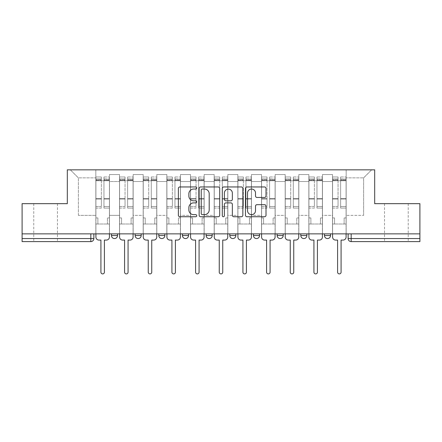 <?xml version="1.0" encoding="UTF-8"?>
<svg xmlns="http://www.w3.org/2000/svg" width="442" height="442" viewBox="0 0 442 442"><rect width="100%" height="100%" fill="white"/><g stroke="black" fill="none" stroke-linecap="round" stroke-linejoin="round"><path stroke-width="0.33" stroke-dasharray="2.21 1.66" d="M196.729 187.994A1.044 1.044 0 0 0 195.684 186.955L179.861 186.955A1.492 1.492 0 0 0 178.369 188.441L178.369 215.248A1.492 1.492 0 0 0 179.861 216.74L195.684 216.74A1.044 1.044 0 0 0 196.729 215.696A1.044 1.044 0 0 0 195.684 214.652L193.635 214.652A4.768 4.768 0 0 1 188.872 209.889L188.872 207.652A4.768 4.768 0 0 1 193.635 202.889L195.684 202.889A1.044 1.044 0 0 0 196.729 201.845A1.044 1.044 0 0 0 195.684 200.806L193.635 200.806A4.768 4.768 0 0 1 188.872 196.038L188.872 193.806A4.768 4.768 0 0 1 193.635 189.038L195.684 189.038A1.044 1.044 0 0 0 196.729 187.994M396.386 241.597L384.551 241.597L396.386 241.597M396.386 203.668L384.551 203.668L396.386 203.668M45.614 241.597L33.78 241.597L45.614 241.597M45.614 203.668L33.78 203.668L45.614 203.668M324.472 233.857L330.539 233.857L324.472 233.857L324.472 235.525A3.033 3.033 0 0 0 327.505 238.558A3.033 3.033 0 0 0 330.539 235.525L324.472 235.525M306.87 233.857L300.803 233.857L306.87 233.857L306.87 235.525A3.033 3.033 0 0 1 303.836 238.558A3.033 3.033 0 0 1 300.803 235.525L306.87 235.525M277.134 233.857L283.206 233.857L277.134 233.857L277.134 235.525A3.033 3.033 0 0 0 280.167 238.558A3.033 3.033 0 0 0 283.206 235.525L277.134 235.525M253.465 233.857L259.537 233.857L253.465 233.857M229.801 233.857L235.868 233.857L229.801 233.857M206.132 233.857L212.199 233.857L206.132 233.857L206.132 235.525L212.199 235.525M188.535 233.857L182.463 233.857L188.535 233.857L188.535 235.525A3.033 3.033 0 0 1 185.496 238.558A3.033 3.033 0 0 1 182.463 235.525L188.535 235.525M158.794 233.857L164.866 233.857L164.866 235.525L158.794 235.525L158.794 233.857L164.866 233.857M135.13 233.857L141.197 233.857L135.13 233.857L135.13 235.525L141.197 235.525A3.033 3.033 0 0 1 138.164 238.558M111.461 233.857L117.528 233.857L111.461 233.857L111.461 235.525A3.033 3.033 0 0 0 114.495 238.558A3.033 3.033 0 0 0 117.528 235.525L111.461 235.525M419.9 233.857L22.1 233.857L22.1 203.668L67.311 203.668L67.311 169.833L374.689 169.833L374.689 203.668L419.9 203.668L419.9 238.558L348.136 238.558A3.033 3.033 0 0 0 351.175 241.597L419.9 241.597L419.9 238.558M22.1 233.857L90.825 233.857L22.1 233.857L22.1 241.597L90.825 241.597A3.033 3.033 0 0 0 93.864 238.558L22.1 238.558M109.489 181.518L109.489 215.348L109.489 181.518L119.5 181.518L119.5 174.535L119.5 215.348L119.5 181.518L109.489 181.518M109.489 233.857L109.489 174.535L119.5 174.535L109.489 174.535L109.489 233.857L109.489 223.995L95.837 223.995L109.489 223.995L109.489 233.857L95.837 233.857L95.837 169.833L346.163 169.833L70.344 169.833L95.837 169.833L95.837 215.348L95.837 177.877L78.389 177.877L95.837 177.877L95.837 169.833L95.837 233.857L95.837 223.995L95.837 233.857L109.489 233.857M119.5 233.857L119.5 174.535L109.489 174.535L119.5 174.535L119.5 233.857L119.5 223.995L133.158 223.995L119.5 223.995L119.5 233.857L133.158 233.857L133.158 174.535L133.158 181.518L133.158 174.535L143.169 174.535L143.169 181.518L143.169 174.535L133.158 174.535L133.158 233.857L133.158 223.995L133.158 233.857L119.5 233.857M133.158 215.348L133.158 181.518L133.158 215.348L143.169 215.348L143.169 181.518L143.169 215.348L133.158 215.348M143.169 233.857L143.169 174.535L133.158 174.535L143.169 174.535L143.169 233.857L143.169 223.995L156.822 223.995L143.169 223.995L143.169 233.857L156.822 233.857L156.822 174.535L156.822 181.518L156.822 174.535L166.838 174.535L166.838 181.518L166.838 174.535L156.822 174.535L156.822 233.857L156.822 223.995L156.822 233.857L143.169 233.857M156.822 215.348L156.822 181.518L156.822 215.348L166.838 215.348L166.838 181.518L166.838 215.348L156.822 215.348M166.838 233.857L166.838 174.535L156.822 174.535L166.838 174.535L166.838 233.857L166.838 223.995L180.491 223.995L166.838 223.995L166.838 233.857L180.491 233.857L180.491 174.535L180.491 181.518L180.491 174.535L190.508 174.535L190.508 181.518L190.508 174.535L180.491 174.535L180.491 233.857L180.491 223.995L180.491 233.857L166.838 233.857M180.491 215.348L180.491 181.518L180.491 215.348L190.508 215.348L190.508 181.518L190.508 215.348L180.491 215.348M190.508 233.857L190.508 174.535L180.491 174.535L190.508 174.535L190.508 233.857L190.508 223.995L204.16 223.995L190.508 223.995L190.508 233.857L204.16 233.857L204.16 174.535L204.16 181.518L204.16 174.535L214.171 174.535L214.171 181.518L214.171 174.535L204.16 174.535L204.16 233.857L204.16 223.995L204.16 233.857L190.508 233.857M204.16 215.348L204.16 181.518L204.16 215.348L214.171 215.348L214.171 181.518L214.171 215.348L204.16 215.348M214.171 233.857L214.171 174.535L204.16 174.535L214.171 174.535L214.171 233.857L214.171 223.995L227.829 223.995L214.171 223.995L214.171 233.857L227.829 233.857L227.829 174.535L227.829 181.518L227.829 174.535L237.84 174.535L237.84 181.518L237.84 174.535L227.829 174.535L227.829 233.857L227.829 223.995L227.829 233.857L214.171 233.857M227.829 215.348L227.829 181.518L227.829 215.348L237.84 215.348L237.84 181.518L237.84 215.348L227.829 215.348M237.84 233.857L237.84 174.535L227.829 174.535L237.84 174.535L237.84 233.857L237.84 223.995L251.492 223.995L237.84 223.995L237.84 233.857L251.492 233.857L251.492 174.535L251.492 181.518L251.492 174.535L261.509 174.535L261.509 181.518L261.509 174.535L251.492 174.535L251.492 233.857L251.492 223.995L251.492 233.857L237.84 233.857M251.492 215.348L251.492 181.518L251.492 215.348L261.509 215.348L261.509 181.518L261.509 215.348L251.492 215.348M261.509 233.857L261.509 174.535L251.492 174.535L261.509 174.535L261.509 233.857L261.509 223.995L275.162 223.995L261.509 223.995L261.509 233.857L275.162 233.857L275.162 174.535L275.162 181.518L275.162 174.535L285.178 174.535L285.178 181.518L285.178 174.535L275.162 174.535L275.162 233.857L275.162 223.995L275.162 233.857L261.509 233.857M275.162 215.348L275.162 181.518L275.162 215.348L285.178 215.348L285.178 181.518L285.178 215.348L275.162 215.348M285.178 233.857L285.178 174.535L275.162 174.535L285.178 174.535L285.178 233.857L285.178 223.995L298.831 223.995L285.178 223.995L285.178 233.857L298.831 233.857L298.831 174.535L298.831 181.518L298.831 174.535L308.842 174.535L308.842 181.518L308.842 174.535L298.831 174.535L298.831 233.857L298.831 223.995L298.831 233.857L285.178 233.857M298.831 215.348L298.831 181.518L298.831 215.348L308.842 215.348L308.842 181.518L308.842 215.348L298.831 215.348M308.842 233.857L308.842 174.535L298.831 174.535L308.842 174.535L308.842 233.857L308.842 223.995L322.5 223.995L308.842 223.995L308.842 233.857L322.5 233.857L322.5 174.535L322.5 181.518L322.5 174.535L332.511 174.535L332.511 181.518L332.511 174.535L322.5 174.535L322.5 233.857L322.5 223.995L322.5 233.857L308.842 233.857M322.5 215.348L322.5 181.518L322.5 215.348L332.511 215.348L332.511 181.518L332.511 215.348L322.5 215.348M332.511 233.857L332.511 174.535L322.5 174.535L332.511 174.535L332.511 233.857L332.511 223.995L346.163 223.995L332.511 223.995L332.511 233.857L346.163 233.857L346.163 169.833L371.656 169.833L346.163 169.833L346.163 177.877L363.611 177.877L346.163 177.877L346.163 215.348L346.163 169.833L346.163 233.857L332.511 233.857L346.163 233.857L346.163 223.995L346.163 233.857L332.511 233.857M109.489 215.348L119.5 215.348L109.489 215.348M78.389 215.348L78.389 177.877L78.389 215.348L95.837 215.348L78.389 215.348M363.611 215.348L363.611 177.877L371.656 169.833L363.611 177.877L363.611 215.348L346.163 215.348L363.611 215.348M351.175 233.857L348.136 233.857L351.175 233.857L351.175 241.597M90.825 233.857L93.864 233.857L90.825 233.857L90.825 241.597M235.868 235.525L229.801 235.525A3.033 3.033 0 0 0 232.835 238.558M259.537 235.525A3.033 3.033 0 0 1 256.504 238.558A3.033 3.033 0 0 1 253.465 235.525L259.537 235.525M70.344 169.833L78.389 177.877L70.344 169.833M219.696 215.248L219.696 188.441A1.492 1.492 0 0 0 218.21 186.955L200.635 186.955A1.492 1.492 0 0 0 199.149 188.441L199.149 215.248A1.492 1.492 0 0 0 200.635 216.74L218.21 216.74A1.492 1.492 0 0 0 219.696 215.248M202.276 189.038A1.044 1.044 0 0 0 201.232 190.082L201.232 213.613A1.044 1.044 0 0 0 202.276 214.652L204.431 214.652A4.768 4.768 0 0 0 209.199 209.889L209.199 193.806A4.768 4.768 0 0 0 204.431 189.038L202.276 189.038M223.79 186.955L241.365 186.955A1.492 1.492 0 0 1 242.851 188.441L242.851 215.248A1.492 1.492 0 0 1 241.365 216.74L233.846 216.74A1.492 1.492 0 0 1 232.354 215.248L232.354 204.375A1.492 1.492 0 0 0 230.868 202.889L225.879 202.889A1.492 1.492 0 0 0 224.387 204.375L224.387 215.696A1.044 1.044 0 0 1 223.348 216.74A1.044 1.044 0 0 1 222.304 215.696L222.304 188.441A1.492 1.492 0 0 1 223.79 186.955M232.354 193.099A3.984 3.984 0 0 0 228.37 189.115A3.984 3.984 0 0 0 224.387 193.099L224.387 199.314A1.492 1.492 0 0 0 225.879 200.806L230.868 200.806A1.492 1.492 0 0 0 232.354 199.314L232.354 193.099M257.001 197.452L264.52 197.452A1.492 1.492 0 0 0 266.012 195.966L266.012 188.441A1.492 1.492 0 0 0 264.52 186.955L246.951 186.955A1.492 1.492 0 0 0 245.459 188.441L245.459 215.248A1.492 1.492 0 0 0 246.951 216.74L264.52 216.74A1.492 1.492 0 0 0 266.012 215.248L266.012 206.165A1.492 1.492 0 0 0 264.52 204.674L257.001 204.674A1.492 1.492 0 0 0 255.515 206.165L255.515 210.668A3.984 3.984 0 0 1 251.531 214.652A3.984 3.984 0 0 1 247.548 210.668L247.548 193.021A3.984 3.984 0 0 1 251.531 189.038A3.984 3.984 0 0 1 255.515 193.021L255.515 195.966A1.492 1.492 0 0 0 257.001 197.452M109.412 233.857L109.412 180.756L103.953 180.756L109.412 180.756L103.953 180.756L103.953 176.966L109.412 176.966L103.953 176.966L103.953 179.761L109.412 179.761L103.953 179.761L103.953 198.541L109.412 198.541L103.953 198.541L103.953 208.066L109.412 208.066L109.412 199.06L103.953 199.06L109.412 199.06L109.412 180.281L103.953 180.281L103.953 208.066L103.953 176.966L103.953 180.756L103.953 178.938L109.412 178.938L103.953 178.938L103.953 180.756L109.412 180.756L109.412 178.938L109.412 180.281L103.953 180.281L103.953 208.066L109.412 208.066L109.412 176.966L109.412 223.995L107.439 223.995L107.439 217.928L107.439 223.995L107.439 217.928L109.412 217.928L107.439 217.928L109.412 217.928L107.439 217.928L107.439 223.995L109.412 223.995L109.412 237.045L109.412 223.995L107.439 223.995L109.412 223.995L109.412 178.938L109.412 206.519L103.953 206.519L109.412 206.519L109.412 208.066L109.412 176.966L109.412 237.045A3.033 3.033 -131.6 0 1 106.378 240.078A3.033 3.033 131.6 0 0 109.412 237.045A3.033 3.033 -48.4 0 1 106.378 240.078L104.406 240.078L104.406 272.167A1.746 1.746 -48.4 0 1 102.66 273.913A1.746 1.746 -48.4 0 1 100.914 272.167A1.746 1.746 131.6 0 0 102.66 273.913A1.746 1.746 131.6 0 0 104.406 272.167A1.746 1.746 -131.6 0 1 102.66 273.913A1.746 1.746 -131.6 0 1 100.914 272.167L100.914 240.078L98.942 240.078A3.033 3.033 -48.4 0 1 95.908 237.045A3.033 3.033 131.6 0 0 98.942 240.078A3.033 3.033 -131.6 0 1 95.908 237.045L95.908 223.995L97.881 223.995L95.908 223.995L95.908 233.857L95.908 178.938L95.908 206.519L101.373 206.519L101.373 199.06L95.908 199.06L95.908 208.066L101.373 208.066L101.373 176.966L101.373 180.756L103.953 180.756L95.908 180.756L95.908 237.045M95.908 217.928L95.908 178.938L95.908 199.06L101.373 199.06L101.373 178.938L101.373 180.756L95.908 180.756L101.373 180.756L101.373 178.938L95.908 178.938L101.373 178.938L101.373 208.066L95.908 208.066L95.908 176.966L95.908 180.756L101.373 180.756L101.373 176.966L95.908 176.966L95.908 223.995L97.881 223.995L97.881 217.928L95.908 217.928L97.881 217.928L95.908 217.928L97.881 217.928L97.881 223.995L97.881 217.928L97.881 223.995L95.908 223.995L95.908 217.928M100.914 272.167L100.914 240.078L98.942 240.078M101.373 206.519L95.908 206.519L95.908 208.066L95.908 176.966L101.373 176.966L101.373 179.761L95.908 179.761L101.373 179.761L101.373 198.541L95.908 198.541L101.373 198.541L101.373 206.519M106.378 240.078L104.406 240.078L104.406 272.167M133.081 233.857L133.081 180.756L127.616 180.756L133.081 180.756L127.616 180.756L127.616 176.966L133.081 176.966L127.616 176.966L127.616 179.761L133.081 179.761L127.616 179.761L127.616 198.541L133.081 198.541L127.616 198.541L127.616 208.066L133.081 208.066L133.081 199.06L127.616 199.06L133.081 199.06L133.081 180.281L127.616 180.281L127.616 208.066L127.616 176.966L127.616 180.756L127.616 178.938L133.081 178.938L127.616 178.938L127.616 180.756L133.081 180.756L133.081 178.938L133.081 180.281L127.616 180.281L127.616 208.066L133.081 208.066L133.081 176.966L133.081 223.995L131.108 223.995L131.108 217.928L131.108 223.995L131.108 217.928L133.081 217.928L131.108 217.928L133.081 217.928L131.108 217.928L131.108 223.995L133.081 223.995L133.081 237.045L133.081 223.995L131.108 223.995L133.081 223.995L133.081 178.938L133.081 206.519L127.616 206.519L133.081 206.519L133.081 208.066L133.081 176.966L133.081 237.045A3.033 3.033 -131.6 0 1 130.047 240.078A3.033 3.033 131.6 0 0 133.081 237.045A3.033 3.033 -48.4 0 1 130.047 240.078L128.075 240.078L128.075 272.167A1.746 1.746 -48.4 0 1 126.329 273.913A1.746 1.746 -48.4 0 1 124.583 272.167A1.746 1.746 131.6 0 0 126.329 273.913A1.746 1.746 131.6 0 0 128.075 272.167A1.746 1.746 -131.6 0 1 126.329 273.913A1.746 1.746 -131.6 0 1 124.583 272.167L124.583 240.078L122.611 240.078A3.033 3.033 -48.4 0 1 119.578 237.045A3.033 3.033 131.6 0 0 122.611 240.078A3.033 3.033 -131.6 0 1 119.578 237.045L119.578 223.995L121.55 223.995L119.578 223.995L119.578 233.857L119.578 178.938L119.578 206.519L125.042 206.519L125.042 199.06L119.578 199.06L119.578 208.066L125.042 208.066L125.042 176.966L125.042 180.756L127.616 180.756L119.578 180.756L119.578 237.045M119.578 217.928L119.578 178.938L119.578 199.06L125.042 199.06L125.042 178.938L125.042 180.756L119.578 180.756L125.042 180.756L125.042 178.938L119.578 178.938L125.042 178.938L125.042 208.066L119.578 208.066L119.578 176.966L119.578 180.756L125.042 180.756L125.042 176.966L119.578 176.966L119.578 223.995L121.55 223.995L121.55 217.928L119.578 217.928L121.55 217.928L119.578 217.928L121.55 217.928L121.55 223.995L121.55 217.928L121.55 223.995L119.578 223.995L119.578 217.928M156.75 233.857L156.75 180.756L151.286 180.756L156.75 180.756L151.286 180.756L151.286 176.966L156.75 176.966L151.286 176.966L151.286 179.761L156.75 179.761L151.286 179.761L151.286 198.541L156.75 198.541L151.286 198.541L151.286 208.066L156.75 208.066L156.75 199.06L151.286 199.06L156.75 199.06L156.75 180.281L151.286 180.281L151.286 208.066L151.286 176.966L151.286 180.756L151.286 178.938L156.75 178.938L151.286 178.938L151.286 180.756L156.75 180.756L156.75 178.938L156.75 180.281L151.286 180.281L151.286 208.066L156.75 208.066L156.75 176.966L156.75 223.995L154.777 223.995L154.777 217.928L154.777 223.995L154.777 217.928L156.75 217.928L154.777 217.928L156.75 217.928L154.777 217.928L154.777 223.995L156.75 223.995L156.75 237.045L156.75 223.995L154.777 223.995L156.75 223.995L156.75 178.938L156.75 206.519L151.286 206.519L156.75 206.519L156.75 208.066L156.75 176.966L156.75 237.045A3.033 3.033 -131.6 0 1 153.717 240.078A3.033 3.033 131.6 0 0 156.75 237.045A3.033 3.033 -48.4 0 1 153.717 240.078L151.744 240.078L151.744 272.167A1.746 1.746 -48.4 0 1 149.998 273.913A1.746 1.746 -48.4 0 1 148.252 272.167A1.746 1.746 131.6 0 0 149.998 273.913A1.746 1.746 131.6 0 0 151.744 272.167A1.746 1.746 -131.6 0 1 149.998 273.913A1.746 1.746 -131.6 0 1 148.252 272.167L148.252 240.078L146.28 240.078A3.033 3.033 -48.4 0 1 143.247 237.045A3.033 3.033 131.6 0 0 146.28 240.078A3.033 3.033 -131.6 0 1 143.247 237.045L143.247 223.995L145.219 223.995L143.247 223.995L143.247 233.857L143.247 178.938L143.247 206.519L148.705 206.519L148.705 199.06L143.247 199.06L143.247 208.066L148.705 208.066L148.705 176.966L148.705 180.756L151.286 180.756L143.247 180.756L143.247 237.045M143.247 217.928L143.247 178.938L143.247 199.06L148.705 199.06L148.705 178.938L148.705 180.756L143.247 180.756L148.705 180.756L148.705 178.938L143.247 178.938L148.705 178.938L148.705 208.066L143.247 208.066L143.247 176.966L143.247 180.756L148.705 180.756L148.705 176.966L143.247 176.966L143.247 223.995L145.219 223.995L145.219 217.928L143.247 217.928L145.219 217.928L143.247 217.928L145.219 217.928L145.219 223.995L145.219 217.928L145.219 223.995L143.247 223.995L143.247 217.928M124.583 272.167L124.583 240.078L122.611 240.078M125.042 206.519L119.578 206.519L119.578 208.066L119.578 176.966L125.042 176.966L125.042 179.761L119.578 179.761L125.042 179.761L125.042 198.541L119.578 198.541L125.042 198.541L125.042 206.519M130.047 240.078L128.075 240.078L128.075 272.167M148.252 272.167L148.252 240.078L146.28 240.078M148.705 206.519L143.247 206.519L143.247 208.066L143.247 176.966L148.705 176.966L148.705 179.761L143.247 179.761L148.705 179.761L148.705 198.541L143.247 198.541L148.705 198.541L148.705 206.519M153.717 240.078L151.744 240.078L151.744 272.167M180.413 233.857L180.413 180.756L174.955 180.756L180.413 180.756L174.955 180.756L174.955 176.966L180.413 176.966L174.955 176.966L174.955 179.761L180.413 179.761L174.955 179.761L174.955 198.541L180.413 198.541L174.955 198.541L174.955 208.066L180.413 208.066L180.413 199.06L174.955 199.06L180.413 199.06L180.413 180.281L174.955 180.281L174.955 208.066L174.955 176.966L174.955 180.756L174.955 178.938L180.413 178.938L174.955 178.938L174.955 180.756L180.413 180.756L180.413 178.938L180.413 180.281L174.955 180.281L174.955 208.066L180.413 208.066L180.413 176.966L180.413 223.995L178.441 223.995L178.441 217.928L178.441 223.995L178.441 217.928L180.413 217.928L178.441 217.928L180.413 217.928L178.441 217.928L178.441 223.995L180.413 223.995L180.413 237.045L180.413 223.995L178.441 223.995L180.413 223.995L180.413 178.938L180.413 206.519L174.955 206.519L180.413 206.519L180.413 208.066L180.413 176.966L180.413 237.045A3.033 3.033 -131.6 0 1 177.38 240.078A3.033 3.033 131.6 0 0 180.413 237.045A3.033 3.033 -48.4 0 1 177.38 240.078L175.408 240.078L175.408 272.167A1.746 1.746 -48.4 0 1 173.662 273.913A1.746 1.746 -48.4 0 1 171.921 272.167A1.746 1.746 131.6 0 0 173.662 273.913A1.746 1.746 131.6 0 0 175.408 272.167A1.746 1.746 -131.6 0 1 173.662 273.913A1.746 1.746 -131.6 0 1 171.921 272.167L171.921 240.078L169.949 240.078A3.033 3.033 -48.4 0 1 166.916 237.045A3.033 3.033 131.6 0 0 169.949 240.078A3.033 3.033 -131.6 0 1 166.916 237.045L166.916 223.995L168.888 223.995L166.916 223.995L166.916 233.857L166.916 178.938L166.916 206.519L172.374 206.519L172.374 199.06L166.916 199.06L166.916 208.066L172.374 208.066L172.374 176.966L172.374 180.756L174.955 180.756L166.916 180.756L166.916 237.045M166.916 217.928L166.916 178.938L166.916 199.06L172.374 199.06L172.374 178.938L172.374 180.756L166.916 180.756L172.374 180.756L172.374 178.938L166.916 178.938L172.374 178.938L172.374 208.066L166.916 208.066L166.916 176.966L166.916 180.756L172.374 180.756L172.374 176.966L166.916 176.966L166.916 223.995L168.888 223.995L168.888 217.928L166.916 217.928L168.888 217.928L166.916 217.928L168.888 217.928L168.888 223.995L168.888 217.928L168.888 223.995L166.916 223.995L166.916 217.928M204.082 233.857L204.082 180.756L198.624 180.756L204.082 180.756L198.624 180.756L198.624 176.966L204.082 176.966L198.624 176.966L198.624 179.761L204.082 179.761L198.624 179.761L198.624 198.541L204.082 198.541L198.624 198.541L198.624 208.066L204.082 208.066L204.082 199.06L198.624 199.06L204.082 199.06L204.082 180.281L198.624 180.281L198.624 208.066L198.624 176.966L198.624 180.756L198.624 178.938L204.082 178.938L198.624 178.938L198.624 180.756L204.082 180.756L204.082 178.938L204.082 180.281L198.624 180.281L198.624 208.066L204.082 208.066L204.082 176.966L204.082 223.995L202.11 223.995L202.11 217.928L202.11 223.995L202.11 217.928L204.082 217.928L202.11 217.928L204.082 217.928L202.11 217.928L202.11 223.995L204.082 223.995L204.082 237.045L204.082 223.995L202.11 223.995L204.082 223.995L204.082 178.938L204.082 206.519L198.624 206.519L204.082 206.519L204.082 208.066L204.082 176.966L204.082 237.045A3.033 3.033 -131.6 0 1 201.049 240.078A3.033 3.033 131.6 0 0 204.082 237.045A3.033 3.033 -48.4 0 1 201.049 240.078L199.077 240.078L199.077 272.167A1.746 1.746 -48.4 0 1 197.331 273.913A1.746 1.746 -48.4 0 1 195.585 272.167A1.746 1.746 131.6 0 0 197.331 273.913A1.746 1.746 131.6 0 0 199.077 272.167A1.746 1.746 -131.6 0 1 197.331 273.913A1.746 1.746 -131.6 0 1 195.585 272.167L195.585 240.078L193.613 240.078A3.033 3.033 -48.4 0 1 190.579 237.045A3.033 3.033 131.6 0 0 193.613 240.078A3.033 3.033 -131.6 0 1 190.579 237.045L190.579 223.995L192.552 223.995L190.579 223.995L190.579 233.857L190.579 178.938L190.579 206.519L196.044 206.519L196.044 199.06L190.579 199.06L190.579 208.066L196.044 208.066L196.044 176.966L196.044 180.756L198.624 180.756L190.579 180.756L190.579 237.045M190.579 217.928L190.579 178.938L190.579 199.06L196.044 199.06L196.044 178.938L196.044 180.756L190.579 180.756L196.044 180.756L196.044 178.938L190.579 178.938L196.044 178.938L196.044 208.066L190.579 208.066L190.579 176.966L190.579 180.756L196.044 180.756L196.044 176.966L190.579 176.966L190.579 223.995L192.552 223.995L192.552 217.928L190.579 217.928L192.552 217.928L190.579 217.928L192.552 217.928L192.552 223.995L192.552 217.928L192.552 223.995L190.579 223.995L190.579 217.928M227.752 233.857L227.752 180.756L222.287 180.756L227.752 180.756L222.287 180.756L222.287 176.966L227.752 176.966L222.287 176.966L222.287 179.761L227.752 179.761L222.287 179.761L222.287 198.541L227.752 198.541L222.287 198.541L222.287 208.066L227.752 208.066L227.752 199.06L222.287 199.06L227.752 199.06L227.752 180.281L222.287 180.281L222.287 208.066L222.287 176.966L222.287 180.756L222.287 178.938L227.752 178.938L222.287 178.938L222.287 180.756L227.752 180.756L227.752 178.938L227.752 180.281L222.287 180.281L222.287 208.066L227.752 208.066L227.752 176.966L227.752 223.995L225.779 223.995L225.779 217.928L225.779 223.995L225.779 217.928L227.752 217.928L225.779 217.928L227.752 217.928L225.779 217.928L225.779 223.995L227.752 223.995L227.752 237.045L227.752 223.995L225.779 223.995L227.752 223.995L227.752 178.938L227.752 206.519L222.287 206.519L227.752 206.519L227.752 208.066L227.752 176.966L227.752 237.045A3.033 3.033 -131.6 0 1 224.718 240.078A3.033 3.033 131.6 0 0 227.752 237.045A3.033 3.033 -48.4 0 1 224.718 240.078L222.746 240.078L222.746 272.167A1.746 1.746 -48.4 0 1 221 273.913A1.746 1.746 -48.4 0 1 219.254 272.167A1.746 1.746 131.6 0 0 221 273.913A1.746 1.746 131.6 0 0 222.746 272.167A1.746 1.746 -131.6 0 1 221 273.913A1.746 1.746 -131.6 0 1 219.254 272.167L219.254 240.078L217.282 240.078A3.033 3.033 -48.4 0 1 214.248 237.045A3.033 3.033 131.6 0 0 217.282 240.078A3.033 3.033 -131.6 0 1 214.248 237.045L214.248 223.995L216.221 223.995L214.248 223.995L214.248 233.857L214.248 178.938L214.248 206.519L219.713 206.519L219.713 199.06L214.248 199.06L214.248 208.066L219.713 208.066L219.713 176.966L219.713 180.756L222.287 180.756L214.248 180.756L214.248 237.045M214.248 217.928L214.248 178.938L214.248 199.06L219.713 199.06L219.713 178.938L219.713 180.756L214.248 180.756L219.713 180.756L219.713 178.938L214.248 178.938L219.713 178.938L219.713 208.066L214.248 208.066L214.248 176.966L214.248 180.756L219.713 180.756L219.713 176.966L214.248 176.966L214.248 223.995L216.221 223.995L216.221 217.928L214.248 217.928L216.221 217.928L214.248 217.928L216.221 217.928L216.221 223.995L216.221 217.928L216.221 223.995L214.248 223.995L214.248 217.928M171.921 272.167L171.921 240.078L169.949 240.078M172.374 206.519L166.916 206.519L166.916 208.066L166.916 176.966L172.374 176.966L172.374 179.761L166.916 179.761L172.374 179.761L172.374 198.541L166.916 198.541L172.374 198.541L172.374 206.519M177.38 240.078L175.408 240.078L175.408 272.167M195.585 272.167L195.585 240.078L193.613 240.078M196.044 206.519L190.579 206.519L190.579 208.066L190.579 176.966L196.044 176.966L196.044 179.761L190.579 179.761L196.044 179.761L196.044 198.541L190.579 198.541L196.044 198.541L196.044 206.519M201.049 240.078L199.077 240.078L199.077 272.167M219.254 272.167L219.254 240.078L217.282 240.078M219.713 206.519L214.248 206.519L214.248 208.066L214.248 176.966L219.713 176.966L219.713 179.761L214.248 179.761L219.713 179.761L219.713 198.541L214.248 198.541L219.713 198.541L219.713 206.519M224.718 240.078L222.746 240.078L222.746 272.167M251.421 233.857L251.421 180.756L245.956 180.756L251.421 180.756L245.956 180.756L245.956 176.966L251.421 176.966L245.956 176.966L245.956 179.761L251.421 179.761L245.956 179.761L245.956 198.541L251.421 198.541L245.956 198.541L245.956 208.066L251.421 208.066L251.421 199.06L245.956 199.06L251.421 199.06L251.421 180.281L245.956 180.281L245.956 208.066L245.956 176.966L245.956 180.756L245.956 178.938L251.421 178.938L245.956 178.938L245.956 180.756L251.421 180.756L251.421 178.938L251.421 180.281L245.956 180.281L245.956 208.066L251.421 208.066L251.421 176.966L251.421 223.995L249.448 223.995L249.448 217.928L249.448 223.995L249.448 217.928L251.421 217.928L249.448 217.928L251.421 217.928L249.448 217.928L249.448 223.995L251.421 223.995L251.421 237.045L251.421 223.995L249.448 223.995L251.421 223.995L251.421 178.938L251.421 206.519L245.956 206.519L251.421 206.519L251.421 208.066L251.421 176.966L251.421 237.045A3.033 3.033 -131.6 0 1 248.387 240.078A3.033 3.033 131.6 0 0 251.421 237.045A3.033 3.033 -48.4 0 1 248.387 240.078L246.415 240.078L246.415 272.167A1.746 1.746 -48.4 0 1 244.669 273.913A1.746 1.746 -48.4 0 1 242.923 272.167A1.746 1.746 131.6 0 0 244.669 273.913A1.746 1.746 131.6 0 0 246.415 272.167A1.746 1.746 -131.6 0 1 244.669 273.913A1.746 1.746 -131.6 0 1 242.923 272.167L242.923 240.078L240.951 240.078A3.033 3.033 -48.4 0 1 237.918 237.045A3.033 3.033 131.6 0 0 240.951 240.078A3.033 3.033 -131.6 0 1 237.918 237.045L237.918 223.995L239.89 223.995L237.918 223.995L237.918 233.857L237.918 178.938L237.918 206.519L243.376 206.519L243.376 199.06L237.918 199.06L237.918 208.066L243.376 208.066L243.376 176.966L243.376 180.756L245.956 180.756L237.918 180.756L237.918 237.045M237.918 217.928L237.918 178.938L237.918 199.06L243.376 199.06L243.376 178.938L243.376 180.756L237.918 180.756L243.376 180.756L243.376 178.938L237.918 178.938L243.376 178.938L243.376 208.066L237.918 208.066L237.918 176.966L237.918 180.756L243.376 180.756L243.376 176.966L237.918 176.966L237.918 223.995L239.89 223.995L239.89 217.928L237.918 217.928L239.89 217.928L237.918 217.928L239.89 217.928L239.89 223.995L239.89 217.928L239.89 223.995L237.918 223.995L237.918 217.928M242.923 272.167L242.923 240.078L240.951 240.078M243.376 206.519L237.918 206.519L237.918 208.066L237.918 176.966L243.376 176.966L243.376 179.761L237.918 179.761L243.376 179.761L243.376 198.541L237.918 198.541L243.376 198.541L243.376 206.519M248.387 240.078L246.415 240.078L246.415 272.167M275.084 233.857L275.084 180.756L269.626 180.756L275.084 180.756L269.626 180.756L269.626 176.966L275.084 176.966L269.626 176.966L269.626 179.761L275.084 179.761L269.626 179.761L269.626 198.541L275.084 198.541L269.626 198.541L269.626 208.066L275.084 208.066L275.084 199.06L269.626 199.06L275.084 199.06L275.084 180.281L269.626 180.281L269.626 208.066L269.626 176.966L269.626 180.756L269.626 178.938L275.084 178.938L269.626 178.938L269.626 180.756L275.084 180.756L275.084 178.938L275.084 180.281L269.626 180.281L269.626 208.066L275.084 208.066L275.084 176.966L275.084 223.995L273.112 223.995L273.112 217.928L273.112 223.995L273.112 217.928L275.084 217.928L273.112 217.928L275.084 217.928L273.112 217.928L273.112 223.995L275.084 223.995L275.084 237.045L275.084 223.995L273.112 223.995L275.084 223.995L275.084 178.938L275.084 206.519L269.626 206.519L275.084 206.519L275.084 208.066L275.084 176.966L275.084 237.045A3.033 3.033 -131.6 0 1 272.051 240.078A3.033 3.033 131.6 0 0 275.084 237.045A3.033 3.033 -48.4 0 1 272.051 240.078L270.079 240.078L270.079 272.167A1.746 1.746 -48.4 0 1 268.338 273.913A1.746 1.746 -48.4 0 1 266.592 272.167A1.746 1.746 131.6 0 0 268.338 273.913A1.746 1.746 131.6 0 0 270.079 272.167A1.746 1.746 -131.6 0 1 268.338 273.913A1.746 1.746 -131.6 0 1 266.592 272.167L266.592 240.078L264.62 240.078A3.033 3.033 -48.4 0 1 261.587 237.045A3.033 3.033 131.6 0 0 264.62 240.078A3.033 3.033 -131.6 0 1 261.587 237.045L261.587 223.995L263.559 223.995L261.587 223.995L261.587 233.857L261.587 178.938L261.587 206.519L267.045 206.519L267.045 199.06L261.587 199.06L261.587 208.066L267.045 208.066L267.045 176.966L267.045 180.756L269.626 180.756L261.587 180.756L261.587 237.045M261.587 217.928L261.587 178.938L261.587 199.06L267.045 199.06L267.045 178.938L267.045 180.756L261.587 180.756L267.045 180.756L267.045 178.938L261.587 178.938L267.045 178.938L267.045 208.066L261.587 208.066L261.587 176.966L261.587 180.756L267.045 180.756L267.045 176.966L261.587 176.966L261.587 223.995L263.559 223.995L263.559 217.928L261.587 217.928L263.559 217.928L261.587 217.928L263.559 217.928L263.559 223.995L263.559 217.928L263.559 223.995L261.587 223.995L261.587 217.928M266.592 272.167L266.592 240.078L264.62 240.078M267.045 206.519L261.587 206.519L261.587 208.066L261.587 176.966L267.045 176.966L267.045 179.761L261.587 179.761L267.045 179.761L267.045 198.541L261.587 198.541L267.045 198.541L267.045 206.519M272.051 240.078L270.079 240.078L270.079 272.167M298.753 233.857L298.753 180.756L293.295 180.756L298.753 180.756L293.295 180.756L293.295 176.966L298.753 176.966L293.295 176.966L293.295 179.761L298.753 179.761L293.295 179.761L293.295 198.541L298.753 198.541L293.295 198.541L293.295 208.066L298.753 208.066L298.753 199.06L293.295 199.06L298.753 199.06L298.753 180.281L293.295 180.281L293.295 208.066L293.295 176.966L293.295 180.756L293.295 178.938L298.753 178.938L293.295 178.938L293.295 180.756L298.753 180.756L298.753 178.938L298.753 180.281L293.295 180.281L293.295 208.066L298.753 208.066L298.753 176.966L298.753 223.995L296.781 223.995L296.781 217.928L296.781 223.995L296.781 217.928L298.753 217.928L296.781 217.928L298.753 217.928L296.781 217.928L296.781 223.995L298.753 223.995L298.753 237.045L298.753 223.995L296.781 223.995L298.753 223.995L298.753 178.938L298.753 206.519L293.295 206.519L298.753 206.519L298.753 208.066L298.753 176.966L298.753 237.045A3.033 3.033 -131.6 0 1 295.72 240.078A3.033 3.033 131.6 0 0 298.753 237.045A3.033 3.033 -48.4 0 1 295.72 240.078L293.748 240.078L293.748 272.167A1.746 1.746 -48.4 0 1 292.002 273.913A1.746 1.746 -48.4 0 1 290.256 272.167A1.746 1.746 131.6 0 0 292.002 273.913A1.746 1.746 131.6 0 0 293.748 272.167A1.746 1.746 -131.6 0 1 292.002 273.913A1.746 1.746 -131.6 0 1 290.256 272.167L290.256 240.078L288.283 240.078A3.033 3.033 -48.4 0 1 285.25 237.045A3.033 3.033 131.6 0 0 288.283 240.078A3.033 3.033 -131.6 0 1 285.25 237.045L285.25 223.995L287.223 223.995L285.25 223.995L285.25 233.857L285.25 178.938L285.25 206.519L290.714 206.519L290.714 199.06L285.25 199.06L285.25 208.066L290.714 208.066L290.714 176.966L290.714 180.756L293.295 180.756L285.25 180.756L285.25 237.045M285.25 217.928L285.25 178.938L285.25 199.06L290.714 199.06L290.714 178.938L290.714 180.756L285.25 180.756L290.714 180.756L290.714 178.938L285.25 178.938L290.714 178.938L290.714 208.066L285.25 208.066L285.25 176.966L285.25 180.756L290.714 180.756L290.714 176.966L285.25 176.966L285.25 223.995L287.223 223.995L287.223 217.928L285.25 217.928L287.223 217.928L285.25 217.928L287.223 217.928L287.223 223.995L287.223 217.928L287.223 223.995L285.25 223.995L285.25 217.928M290.256 272.167L290.256 240.078L288.283 240.078M290.714 206.519L285.25 206.519L285.25 208.066L285.25 176.966L290.714 176.966L290.714 179.761L285.25 179.761L290.714 179.761L290.714 198.541L285.25 198.541L290.714 198.541L290.714 206.519M295.72 240.078L293.748 240.078L293.748 272.167M322.422 233.857L322.422 180.756L316.958 180.756L322.422 180.756L316.958 180.756L316.958 176.966L322.422 176.966L316.958 176.966L316.958 179.761L322.422 179.761L316.958 179.761L316.958 198.541L322.422 198.541L316.958 198.541L316.958 208.066L322.422 208.066L322.422 199.06L316.958 199.06L322.422 199.06L322.422 180.281L316.958 180.281L316.958 208.066L316.958 176.966L316.958 180.756L316.958 178.938L322.422 178.938L316.958 178.938L316.958 180.756L322.422 180.756L322.422 178.938L322.422 180.281L316.958 180.281L316.958 208.066L322.422 208.066L322.422 176.966L322.422 223.995L320.45 223.995L320.45 217.928L320.45 223.995L320.45 217.928L322.422 217.928L320.45 217.928L322.422 217.928L320.45 217.928L320.45 223.995L322.422 223.995L322.422 237.045L322.422 223.995L320.45 223.995L322.422 223.995L322.422 178.938L322.422 206.519L316.958 206.519L322.422 206.519L322.422 208.066L322.422 176.966L322.422 237.045A3.033 3.033 -131.6 0 1 319.389 240.078A3.033 3.033 131.6 0 0 322.422 237.045A3.033 3.033 -48.4 0 1 319.389 240.078L317.417 240.078L317.417 272.167A1.746 1.746 -48.4 0 1 315.671 273.913A1.746 1.746 -48.4 0 1 313.925 272.167A1.746 1.746 131.6 0 0 315.671 273.913A1.746 1.746 131.6 0 0 317.417 272.167A1.746 1.746 -131.6 0 1 315.671 273.913A1.746 1.746 -131.6 0 1 313.925 272.167L313.925 240.078L311.953 240.078A3.033 3.033 -48.4 0 1 308.919 237.045A3.033 3.033 131.6 0 0 311.953 240.078A3.033 3.033 -131.6 0 1 308.919 237.045L308.919 223.995L310.892 223.995L308.919 223.995L308.919 233.857L308.919 178.938L308.919 206.519L314.384 206.519L314.384 199.06L308.919 199.06L308.919 208.066L314.384 208.066L314.384 176.966L314.384 180.756L316.958 180.756L308.919 180.756L308.919 237.045M308.919 217.928L308.919 178.938L308.919 199.06L314.384 199.06L314.384 178.938L314.384 180.756L308.919 180.756L314.384 180.756L314.384 178.938L308.919 178.938L314.384 178.938L314.384 208.066L308.919 208.066L308.919 176.966L308.919 180.756L314.384 180.756L314.384 176.966L308.919 176.966L308.919 223.995L310.892 223.995L310.892 217.928L308.919 217.928L310.892 217.928L308.919 217.928L310.892 217.928L310.892 223.995L310.892 217.928L310.892 223.995L308.919 223.995L308.919 217.928M313.925 272.167L313.925 240.078L311.953 240.078M314.384 206.519L308.919 206.519L308.919 208.066L308.919 176.966L314.384 176.966L314.384 179.761L308.919 179.761L314.384 179.761L314.384 198.541L308.919 198.541L314.384 198.541L314.384 206.519M319.389 240.078L317.417 240.078L317.417 272.167M346.092 233.857L346.092 180.756L340.627 180.756L346.092 180.756L340.627 180.756L340.627 176.966L346.092 176.966L340.627 176.966L340.627 179.761L346.092 179.761L340.627 179.761L340.627 198.541L346.092 198.541L340.627 198.541L340.627 208.066L346.092 208.066L346.092 199.06L340.627 199.06L346.092 199.06L346.092 180.281L340.627 180.281L340.627 208.066L340.627 176.966L340.627 180.756L340.627 178.938L346.092 178.938L340.627 178.938L340.627 180.756L346.092 180.756L346.092 178.938L346.092 180.281L340.627 180.281L340.627 208.066L346.092 208.066L346.092 176.966L346.092 223.995L344.119 223.995L344.119 217.928L344.119 223.995L344.119 217.928L346.092 217.928L344.119 217.928L346.092 217.928L344.119 217.928L344.119 223.995L346.092 223.995L346.092 237.045L346.092 223.995L344.119 223.995L346.092 223.995L346.092 178.938L346.092 206.519L340.627 206.519L346.092 206.519L346.092 208.066L346.092 176.966L346.092 237.045A3.033 3.033 -131.6 0 1 343.058 240.078A3.033 3.033 131.6 0 0 346.092 237.045A3.033 3.033 -48.4 0 1 343.058 240.078L341.086 240.078L341.086 272.167A1.746 1.746 -48.4 0 1 339.34 273.913A1.746 1.746 -48.4 0 1 337.594 272.167A1.746 1.746 131.6 0 0 339.34 273.913A1.746 1.746 131.6 0 0 341.086 272.167A1.746 1.746 -131.6 0 1 339.34 273.913A1.746 1.746 -131.6 0 1 337.594 272.167L337.594 240.078L335.622 240.078A3.033 3.033 -48.4 0 1 332.588 237.045A3.033 3.033 131.6 0 0 335.622 240.078A3.033 3.033 -131.6 0 1 332.588 237.045L332.588 223.995L334.561 223.995L332.588 223.995L332.588 233.857L332.588 178.938L332.588 206.519L338.047 206.519L338.047 199.06L332.588 199.06L332.588 208.066L338.047 208.066L338.047 176.966L338.047 180.756L340.627 180.756L332.588 180.756L332.588 237.045M332.588 217.928L332.588 178.938L332.588 199.06L338.047 199.06L338.047 178.938L338.047 180.756L332.588 180.756L338.047 180.756L338.047 178.938L332.588 178.938L338.047 178.938L338.047 208.066L332.588 208.066L332.588 176.966L332.588 180.756L338.047 180.756L338.047 176.966L332.588 176.966L332.588 223.995L334.561 223.995L334.561 217.928L332.588 217.928L334.561 217.928L332.588 217.928L334.561 217.928L334.561 223.995L334.561 217.928L334.561 223.995L332.588 223.995L332.588 217.928M337.594 272.167L337.594 240.078L335.622 240.078M338.047 206.519L332.588 206.519L332.588 208.066L332.588 176.966L338.047 176.966L338.047 179.761L332.588 179.761L338.047 179.761L338.047 198.541L332.588 198.541L338.047 198.541L338.047 206.519M343.058 240.078L341.086 240.078L341.086 272.167M332.511 181.518L322.5 181.518L332.511 181.518M308.842 181.518L298.831 181.518L308.842 181.518M285.178 181.518L275.162 181.518L285.178 181.518M261.509 181.518L251.492 181.518L261.509 181.518M237.84 181.518L227.829 181.518L237.84 181.518M214.171 181.518L204.16 181.518L214.171 181.518M190.508 181.518L180.491 181.518L190.508 181.518M166.838 181.518L156.822 181.518L166.838 181.518M143.169 181.518L133.158 181.518L143.169 181.518M95.908 180.281L101.373 180.281L95.908 180.281M119.578 180.281L125.042 180.281L119.578 180.281M143.247 180.281L148.705 180.281L143.247 180.281M166.916 180.281L172.374 180.281L166.916 180.281M190.579 180.281L196.044 180.281L190.579 180.281M214.248 180.281L219.713 180.281L214.248 180.281M237.918 180.281L243.376 180.281L237.918 180.281M261.587 180.281L267.045 180.281L261.587 180.281M285.25 180.281L290.714 180.281L285.25 180.281M308.919 180.281L314.384 180.281L308.919 180.281M332.588 180.281L338.047 180.281L332.588 180.281M384.551 203.668L384.551 241.597M33.78 203.668L33.78 241.597M57.449 203.668L57.449 241.597M408.22 203.668L408.22 241.597"/><path stroke-width="0.66" d="M196.729 187.994A1.044 1.044 0 0 0 195.684 186.955L179.861 186.955A1.492 1.492 0 0 0 178.369 188.441L178.369 215.248A1.492 1.492 0 0 0 179.861 216.74L195.684 216.74A1.044 1.044 0 0 0 196.729 215.696A1.044 1.044 0 0 0 195.684 214.652L193.635 214.652A4.768 4.768 0 0 1 188.872 209.889L188.872 207.652A4.768 4.768 0 0 1 193.635 202.889L195.684 202.889A1.044 1.044 0 0 0 196.729 201.845A1.044 1.044 0 0 0 195.684 200.806L193.635 200.806A4.768 4.768 0 0 1 188.872 196.038L188.872 193.806A4.768 4.768 0 0 1 193.635 189.038L195.684 189.038A1.044 1.044 0 0 0 196.729 187.994M300.803 233.857L300.803 235.525L306.87 235.525A3.033 3.033 0 0 1 303.836 238.558A3.033 3.033 0 0 1 300.803 235.525L300.803 233.857M253.465 233.857L253.465 235.525L259.537 235.525A3.033 3.033 0 0 1 256.504 238.558A3.033 3.033 0 0 1 253.465 235.525L253.465 233.857M229.801 233.857L229.801 235.525L235.868 235.525A3.033 3.033 0 0 1 232.835 238.558A3.033 3.033 0 0 1 229.801 235.525L229.801 233.857M182.463 233.857L182.463 235.525L188.535 235.525A3.033 3.033 0 0 1 185.496 238.558A3.033 3.033 0 0 1 182.463 235.525L182.463 233.857M264.52 197.452A1.492 1.492 0 0 0 266.012 195.966L266.012 188.441A1.492 1.492 0 0 0 264.52 186.955L246.951 186.955A1.492 1.492 0 0 0 245.459 188.441L245.459 215.248A1.492 1.492 0 0 0 246.951 216.74L264.52 216.74A1.492 1.492 0 0 0 266.012 215.248L266.012 206.165A1.492 1.492 0 0 0 264.52 204.674L257.001 204.674A1.492 1.492 0 0 0 255.515 206.165L255.515 210.668A3.984 3.984 0 0 1 251.531 214.652A3.984 3.984 0 0 1 247.548 210.668L247.548 193.021A3.984 3.984 0 0 1 251.531 189.038A3.984 3.984 0 0 1 255.515 193.021L255.515 195.966A1.492 1.492 0 0 0 257.001 197.452L264.52 197.452M22.1 233.857L22.1 203.668L67.311 203.668L67.311 169.833L374.689 169.833L374.689 203.668L419.9 203.668L419.9 233.857L22.1 233.857L22.1 238.558L93.864 238.558L93.864 233.857L93.864 238.558A3.033 3.033 0 0 1 90.825 241.597L22.1 241.597L22.1 238.558M219.696 188.441A1.492 1.492 0 0 0 218.21 186.955L200.635 186.955A1.492 1.492 0 0 0 199.149 188.441L199.149 215.248A1.492 1.492 0 0 0 200.635 216.74L218.21 216.74A1.492 1.492 0 0 0 219.696 215.248L219.696 188.441M223.79 186.955L241.365 186.955A1.492 1.492 0 0 1 242.851 188.441L242.851 215.248A1.492 1.492 0 0 1 241.365 216.74L233.846 216.74A1.492 1.492 0 0 1 232.354 215.248L232.354 204.375A1.492 1.492 0 0 0 230.868 202.889L225.879 202.889A1.492 1.492 0 0 0 224.387 204.375L224.387 215.696A1.044 1.044 0 0 1 223.348 216.74A1.044 1.044 0 0 1 222.304 215.696L222.304 188.441A1.492 1.492 0 0 1 223.79 186.955M348.136 233.857L348.136 238.558L419.9 238.558L419.9 241.597L351.175 241.597A3.033 3.033 0 0 1 348.136 238.558L348.136 233.857M419.9 233.857L419.9 238.558M330.539 233.857L330.539 235.525A3.033 3.033 0 0 1 327.505 238.558A3.033 3.033 0 0 1 324.472 235.525L330.539 235.525L330.539 233.857M324.472 233.857L324.472 235.525M306.87 233.857L306.87 235.525M283.206 233.857L283.206 235.525A3.033 3.033 0 0 1 280.167 238.558A3.033 3.033 0 0 1 277.134 235.525L283.206 235.525L283.206 233.857M277.134 233.857L277.134 235.525M259.537 233.857L259.537 235.525L259.537 233.857M235.868 235.525L235.868 233.857L235.868 235.525A3.033 3.033 0 0 1 232.835 238.558M212.199 233.857L212.199 235.525A3.033 3.033 0 0 1 209.165 238.558A3.033 3.033 0 0 1 206.132 235.525A3.033 3.033 0 0 0 209.165 238.558A3.033 3.033 0 0 0 212.199 235.525L212.199 233.857M206.132 233.857L206.132 235.525L212.199 235.525M188.535 233.857L188.535 235.525M164.866 233.857L164.866 235.525A3.033 3.033 0 0 1 161.833 238.558A3.033 3.033 0 0 1 158.794 235.525A3.033 3.033 0 0 0 161.833 238.558A3.033 3.033 0 0 0 164.866 235.525L158.794 235.525L158.794 233.857M135.13 233.857L135.13 235.525L141.197 235.525L141.197 233.857L141.197 235.525A3.033 3.033 0 0 1 138.164 238.558A3.033 3.033 0 0 1 135.13 235.525A3.033 3.033 0 0 0 138.164 238.558M117.528 233.857L117.528 235.525A3.033 3.033 0 0 1 114.495 238.558A3.033 3.033 0 0 1 111.461 235.525L117.528 235.525L117.528 233.857M111.461 233.857L111.461 235.525M202.276 189.038A1.044 1.044 0 0 0 201.232 190.082L201.232 213.613A1.044 1.044 0 0 0 202.276 214.652L204.431 214.652A4.768 4.768 0 0 0 209.199 209.889L209.199 193.806A4.768 4.768 0 0 0 204.431 189.038L202.276 189.038M232.354 193.099A3.984 3.984 0 0 0 228.37 189.115A3.984 3.984 0 0 0 224.387 193.099L224.387 199.314A1.492 1.492 0 0 0 225.879 200.806L230.868 200.806A1.492 1.492 0 0 0 232.354 199.314L232.354 193.099M95.908 237.045L95.908 233.857L95.908 237.045A3.033 3.033 48.4 0 0 98.942 240.078L100.914 240.078L100.914 272.167A1.746 1.746 48.4 0 0 102.66 273.913A1.746 1.746 48.4 0 0 104.406 272.167L104.406 240.078L106.378 240.078A3.033 3.033 48.4 0 0 109.412 237.045L109.412 233.857M98.942 240.078L100.914 240.078L100.914 272.167M104.406 272.167L104.406 240.078L106.378 240.078M119.578 237.045L119.578 233.857L119.578 237.045A3.033 3.033 48.4 0 0 122.611 240.078L124.583 240.078L124.583 272.167A1.746 1.746 48.4 0 0 126.329 273.913A1.746 1.746 48.4 0 0 128.075 272.167L128.075 240.078L130.047 240.078A3.033 3.033 48.4 0 0 133.081 237.045L133.081 233.857M143.247 237.045L143.247 233.857L143.247 237.045A3.033 3.033 48.4 0 0 146.28 240.078L148.252 240.078L148.252 272.167A1.746 1.746 48.4 0 0 149.998 273.913A1.746 1.746 48.4 0 0 151.744 272.167L151.744 240.078L153.717 240.078A3.033 3.033 48.4 0 0 156.75 237.045L156.75 233.857M122.611 240.078L124.583 240.078L124.583 272.167M128.075 272.167L128.075 240.078L130.047 240.078M146.28 240.078L148.252 240.078L148.252 272.167M151.744 272.167L151.744 240.078L153.717 240.078M166.916 237.045L166.916 233.857L166.916 237.045A3.033 3.033 48.4 0 0 169.949 240.078L171.921 240.078L171.921 272.167A1.746 1.746 48.4 0 0 173.662 273.913A1.746 1.746 48.4 0 0 175.408 272.167L175.408 240.078L177.38 240.078A3.033 3.033 48.4 0 0 180.413 237.045L180.413 233.857M190.579 237.045L190.579 233.857L190.579 237.045A3.033 3.033 48.4 0 0 193.613 240.078L195.585 240.078L195.585 272.167A1.746 1.746 48.4 0 0 197.331 273.913A1.746 1.746 48.4 0 0 199.077 272.167L199.077 240.078L201.049 240.078A3.033 3.033 48.4 0 0 204.082 237.045L204.082 233.857M214.248 237.045L214.248 233.857L214.248 237.045A3.033 3.033 48.4 0 0 217.282 240.078L219.254 240.078L219.254 272.167A1.746 1.746 48.4 0 0 221 273.913A1.746 1.746 48.4 0 0 222.746 272.167L222.746 240.078L224.718 240.078A3.033 3.033 48.4 0 0 227.752 237.045L227.752 233.857M169.949 240.078L171.921 240.078L171.921 272.167M175.408 272.167L175.408 240.078L177.38 240.078M193.613 240.078L195.585 240.078L195.585 272.167M199.077 272.167L199.077 240.078L201.049 240.078M217.282 240.078L219.254 240.078L219.254 272.167M222.746 272.167L222.746 240.078L224.718 240.078M237.918 237.045L237.918 233.857L237.918 237.045A3.033 3.033 48.4 0 0 240.951 240.078L242.923 240.078L242.923 272.167A1.746 1.746 48.4 0 0 244.669 273.913A1.746 1.746 48.4 0 0 246.415 272.167L246.415 240.078L248.387 240.078A3.033 3.033 48.4 0 0 251.421 237.045L251.421 233.857M240.951 240.078L242.923 240.078L242.923 272.167M246.415 272.167L246.415 240.078L248.387 240.078M261.587 237.045L261.587 233.857L261.587 237.045A3.033 3.033 48.4 0 0 264.62 240.078L266.592 240.078L266.592 272.167A1.746 1.746 48.4 0 0 268.338 273.913A1.746 1.746 48.4 0 0 270.079 272.167L270.079 240.078L272.051 240.078A3.033 3.033 48.4 0 0 275.084 237.045L275.084 233.857M264.62 240.078L266.592 240.078L266.592 272.167M270.079 272.167L270.079 240.078L272.051 240.078M285.25 237.045L285.25 233.857L285.25 237.045A3.033 3.033 48.4 0 0 288.283 240.078L290.256 240.078L290.256 272.167A1.746 1.746 48.4 0 0 292.002 273.913A1.746 1.746 48.4 0 0 293.748 272.167L293.748 240.078L295.72 240.078A3.033 3.033 48.4 0 0 298.753 237.045L298.753 233.857M288.283 240.078L290.256 240.078L290.256 272.167M293.748 272.167L293.748 240.078L295.72 240.078M308.919 237.045L308.919 233.857L308.919 237.045A3.033 3.033 48.4 0 0 311.953 240.078L313.925 240.078L313.925 272.167A1.746 1.746 48.4 0 0 315.671 273.913A1.746 1.746 48.4 0 0 317.417 272.167L317.417 240.078L319.389 240.078A3.033 3.033 48.4 0 0 322.422 237.045L322.422 233.857M311.953 240.078L313.925 240.078L313.925 272.167M317.417 272.167L317.417 240.078L319.389 240.078M332.588 237.045L332.588 233.857L332.588 237.045A3.033 3.033 48.4 0 0 335.622 240.078L337.594 240.078L337.594 272.167A1.746 1.746 48.4 0 0 339.34 273.913A1.746 1.746 48.4 0 0 341.086 272.167L341.086 240.078L343.058 240.078A3.033 3.033 48.4 0 0 346.092 237.045L346.092 233.857M335.622 240.078L337.594 240.078L337.594 272.167M341.086 272.167L341.086 240.078L343.058 240.078M90.825 233.857L90.825 241.597M351.175 233.857L351.175 241.597"/></g></svg>
